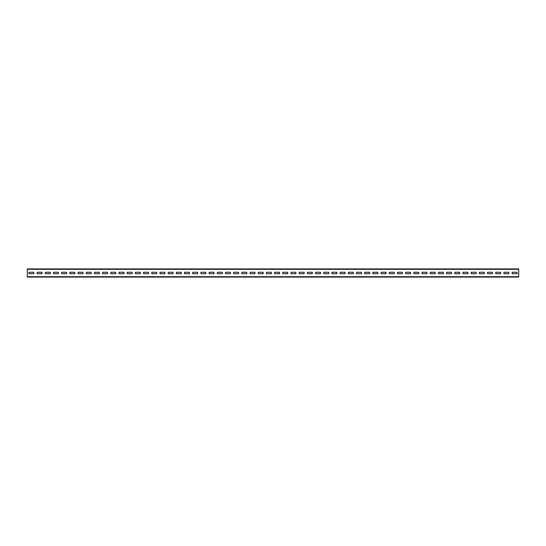 <?xml version="1.0" encoding="UTF-8"?>
<svg xmlns="http://www.w3.org/2000/svg" width="546" height="546" viewBox="0 0 546 546"><rect width="100%" height="100%" fill="white"/><g stroke="black" fill="none" stroke-linecap="round" stroke-linejoin="round"><path stroke-width="0.82" d="M27.3 269.301L27.3 268.905L518.7 268.905L518.7 277.095L27.3 277.095L27.3 269.301L518.7 269.301M517.062 273.737L517.062 272.263L512.148 272.263L512.148 273.737L517.062 273.737L517.062 272.263L512.148 272.263L512.148 273.737L517.062 273.737M508.872 273.737L508.872 272.263L503.958 272.263L503.958 273.737L508.872 273.737L508.872 272.263L503.958 272.263L503.958 273.737L508.872 273.737M500.682 273.737L500.682 272.263L495.768 272.263L495.768 273.737L500.682 273.737L500.682 272.263L495.768 272.263L495.768 273.737L500.682 273.737M492.492 273.737L492.492 272.263L487.578 272.263L487.578 273.737L492.492 273.737L492.492 272.263L487.578 272.263L487.578 273.737L492.492 273.737M484.302 273.737L484.302 272.263L479.388 272.263L479.388 273.737L484.302 273.737L484.302 272.263L479.388 272.263L479.388 273.737L484.302 273.737M476.112 273.737L476.112 272.263L471.198 272.263L471.198 273.737L476.112 273.737L476.112 272.263L471.198 272.263L471.198 273.737L476.112 273.737M467.922 273.737L467.922 272.263L463.008 272.263L463.008 273.737L467.922 273.737L467.922 272.263L463.008 272.263L463.008 273.737L467.922 273.737M459.732 273.737L459.732 272.263L454.818 272.263L454.818 273.737L459.732 273.737L459.732 272.263L454.818 272.263L454.818 273.737L459.732 273.737M451.542 273.737L451.542 272.263L446.628 272.263L446.628 273.737L451.542 273.737L451.542 272.263L446.628 272.263L446.628 273.737L451.542 273.737M443.352 273.737L443.352 272.263L438.438 272.263L438.438 273.737L443.352 273.737L443.352 272.263L438.438 272.263L438.438 273.737L443.352 273.737M435.162 273.737L435.162 272.263L430.248 272.263L430.248 273.737L435.162 273.737L435.162 272.263L430.248 272.263L430.248 273.737L435.162 273.737M426.972 273.737L426.972 272.263L422.058 272.263L422.058 273.737L426.972 273.737L426.972 272.263L422.058 272.263L422.058 273.737L426.972 273.737M418.782 273.737L418.782 272.263L413.868 272.263L413.868 273.737L418.782 273.737L418.782 272.263L413.868 272.263L413.868 273.737L418.782 273.737M410.592 273.737L410.592 272.263L405.678 272.263L405.678 273.737L410.592 273.737L410.592 272.263L405.678 272.263L405.678 273.737L410.592 273.737M402.402 273.737L402.402 272.263L397.488 272.263L397.488 273.737L402.402 273.737L402.402 272.263L397.488 272.263L397.488 273.737L402.402 273.737M394.212 273.737L394.212 272.263L389.298 272.263L389.298 273.737L394.212 273.737L394.212 272.263L389.298 272.263L389.298 273.737L394.212 273.737M386.022 273.737L386.022 272.263L381.108 272.263L381.108 273.737L386.022 273.737L386.022 272.263L381.108 272.263L381.108 273.737L386.022 273.737M377.832 273.737L377.832 272.263L372.918 272.263L372.918 273.737L377.832 273.737L377.832 272.263L372.918 272.263L372.918 273.737L377.832 273.737M369.642 273.737L369.642 272.263L364.728 272.263L364.728 273.737L369.642 273.737L369.642 272.263L364.728 272.263L364.728 273.737L369.642 273.737M361.452 273.737L361.452 272.263L356.538 272.263L356.538 273.737L361.452 273.737L361.452 272.263L356.538 272.263L356.538 273.737L361.452 273.737M353.262 273.737L353.262 272.263L348.348 272.263L348.348 273.737L353.262 273.737L353.262 272.263L348.348 272.263L348.348 273.737L353.262 273.737M345.072 273.737L345.072 272.263L340.158 272.263L340.158 273.737L345.072 273.737L345.072 272.263L340.158 272.263L340.158 273.737L345.072 273.737M336.882 273.737L336.882 272.263L331.968 272.263L331.968 273.737L336.882 273.737L336.882 272.263L331.968 272.263L331.968 273.737L336.882 273.737M328.692 273.737L328.692 272.263L323.778 272.263L323.778 273.737L328.692 273.737L328.692 272.263L323.778 272.263L323.778 273.737L328.692 273.737M320.502 273.737L320.502 272.263L315.588 272.263L315.588 273.737L320.502 273.737L320.502 272.263L315.588 272.263L315.588 273.737L320.502 273.737M312.312 273.737L312.312 272.263L307.398 272.263L307.398 273.737L312.312 273.737L312.312 272.263L307.398 272.263L307.398 273.737L312.312 273.737M304.122 273.737L304.122 272.263L299.208 272.263L299.208 273.737L304.122 273.737L304.122 272.263L299.208 272.263L299.208 273.737L304.122 273.737M295.932 273.737L295.932 272.263L291.018 272.263L291.018 273.737L295.932 273.737L295.932 272.263L291.018 272.263L291.018 273.737L295.932 273.737M287.742 273.737L287.742 272.263L282.828 272.263L282.828 273.737L287.742 273.737L287.742 272.263L282.828 272.263L282.828 273.737L287.742 273.737M279.552 273.737L279.552 272.263L274.638 272.263L274.638 273.737L279.552 273.737L279.552 272.263L274.638 272.263L274.638 273.737L279.552 273.737M271.362 273.737L271.362 272.263L266.448 272.263L266.448 273.737L271.362 273.737L271.362 272.263L266.448 272.263L266.448 273.737L271.362 273.737M263.172 273.737L263.172 272.263L258.258 272.263L258.258 273.737L263.172 273.737L263.172 272.263L258.258 272.263L258.258 273.737L263.172 273.737M254.982 273.737L254.982 272.263L250.068 272.263L250.068 273.737L254.982 273.737L254.982 272.263L250.068 272.263L250.068 273.737L254.982 273.737M246.792 273.737L246.792 272.263L241.878 272.263L241.878 273.737L246.792 273.737L246.792 272.263L241.878 272.263L241.878 273.737L246.792 273.737M238.602 273.737L238.602 272.263L233.688 272.263L233.688 273.737L238.602 273.737L238.602 272.263L233.688 272.263L233.688 273.737L238.602 273.737M230.412 273.737L230.412 272.263L225.498 272.263L225.498 273.737L230.412 273.737L230.412 272.263L225.498 272.263L225.498 273.737L230.412 273.737M222.222 273.737L222.222 272.263L217.308 272.263L217.308 273.737L222.222 273.737L222.222 272.263L217.308 272.263L217.308 273.737L222.222 273.737M214.032 273.737L214.032 272.263L209.118 272.263L209.118 273.737L214.032 273.737L214.032 272.263L209.118 272.263L209.118 273.737L214.032 273.737M205.842 273.737L205.842 272.263L200.928 272.263L200.928 273.737L205.842 273.737L205.842 272.263L200.928 272.263L200.928 273.737L205.842 273.737M197.652 273.737L197.652 272.263L192.738 272.263L192.738 273.737L197.652 273.737L197.652 272.263L192.738 272.263L192.738 273.737L197.652 273.737M189.462 273.737L189.462 272.263L184.548 272.263L184.548 273.737L189.462 273.737L189.462 272.263L184.548 272.263L184.548 273.737L189.462 273.737M181.272 273.737L181.272 272.263L176.358 272.263L176.358 273.737L181.272 273.737L181.272 272.263L176.358 272.263L176.358 273.737L181.272 273.737M173.082 273.737L173.082 272.263L168.168 272.263L168.168 273.737L173.082 273.737L173.082 272.263L168.168 272.263L168.168 273.737L173.082 273.737M164.892 273.737L164.892 272.263L159.978 272.263L159.978 273.737L164.892 273.737L164.892 272.263L159.978 272.263L159.978 273.737L164.892 273.737M156.702 273.737L156.702 272.263L151.788 272.263L151.788 273.737L156.702 273.737L156.702 272.263L151.788 272.263L151.788 273.737L156.702 273.737M148.512 273.737L148.512 272.263L143.598 272.263L143.598 273.737L148.512 273.737L148.512 272.263L143.598 272.263L143.598 273.737L148.512 273.737M140.322 273.737L140.322 272.263L135.408 272.263L135.408 273.737L140.322 273.737L140.322 272.263L135.408 272.263L135.408 273.737L140.322 273.737M132.132 273.737L132.132 272.263L127.218 272.263L127.218 273.737L132.132 273.737L132.132 272.263L127.218 272.263L127.218 273.737L132.132 273.737M123.942 273.737L123.942 272.263L119.028 272.263L119.028 273.737L123.942 273.737L123.942 272.263L119.028 272.263L119.028 273.737L123.942 273.737M115.752 273.737L115.752 272.263L110.838 272.263L110.838 273.737L115.752 273.737L115.752 272.263L110.838 272.263L110.838 273.737L115.752 273.737M107.562 273.737L107.562 272.263L102.648 272.263L102.648 273.737L107.562 273.737L107.562 272.263L102.648 272.263L102.648 273.737L107.562 273.737M99.372 273.737L99.372 272.263L94.458 272.263L94.458 273.737L99.372 273.737L99.372 272.263L94.458 272.263L94.458 273.737L99.372 273.737M91.182 273.737L91.182 272.263L86.268 272.263L86.268 273.737L91.182 273.737L91.182 272.263L86.268 272.263L86.268 273.737L91.182 273.737M82.992 273.737L82.992 272.263L78.078 272.263L78.078 273.737L82.992 273.737L82.992 272.263L78.078 272.263L78.078 273.737L82.992 273.737M74.802 273.737L74.802 272.263L69.888 272.263L69.888 273.737L74.802 273.737L74.802 272.263L69.888 272.263L69.888 273.737L74.802 273.737M66.612 273.737L66.612 272.263L61.698 272.263L61.698 273.737L66.612 273.737L66.612 272.263L61.698 272.263L61.698 273.737L66.612 273.737M58.422 273.737L58.422 272.263L53.508 272.263L53.508 273.737L58.422 273.737L58.422 272.263L53.508 272.263L53.508 273.737L58.422 273.737M50.232 273.737L50.232 272.263L45.318 272.263L45.318 273.737L50.232 273.737L50.232 272.263L45.318 272.263L45.318 273.737L50.232 273.737M42.042 273.737L42.042 272.263L37.128 272.263L37.128 273.737L42.042 273.737L42.042 272.263L37.128 272.263L37.128 273.737L42.042 273.737M33.852 273.737L33.852 272.263L28.938 272.263L28.938 273.737L33.852 273.737L33.852 272.263L28.938 272.263L28.938 273.737L33.852 273.737M27.3 276.699L518.7 276.699"/></g></svg>
